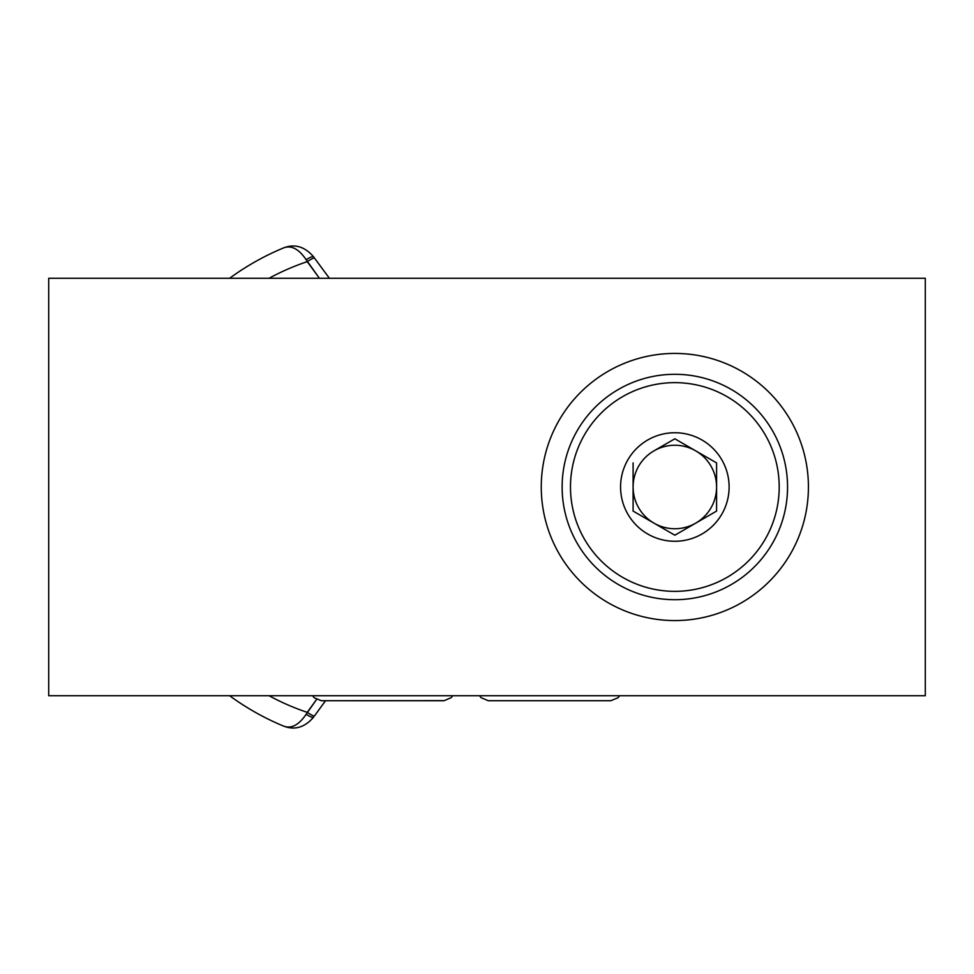 <?xml version="1.0" encoding="UTF-8"?>
<svg xmlns="http://www.w3.org/2000/svg" width="974" height="974" viewBox="0 0 974 974"><rect width="100%" height="100%" fill="white"/><g stroke="black" fill="none" stroke-linecap="round" stroke-linejoin="round"><path stroke-width="1.46" d="M541.264 487A133.572 133.572 0 0 0 674.848 620.572A133.572 133.572 0 0 0 808.42 487A133.572 133.572 0 0 0 674.848 353.428A133.572 133.572 0 0 0 541.264 487M925.3 278.284L925.3 695.716L48.7 695.716L48.7 278.284L925.3 278.284M306.165 714.271A8.352 1.936 34.5 0 0 313.677 717.083C304.752 727.468 294.672 730.451 283.434 726.032A258.804 258.804 0 0 1 229.608 695.716A258.804 258.804 0 0 0 283.434 726.032C291.214 729.076 298.787 725.143 306.165 714.271L316.526 699.515L307.248 712.347A8.352 1.242 34.7 0 0 314.517 715.878L325.523 700.72M283.434 247.968C294.672 243.549 304.752 246.532 313.677 256.917L314.517 258.122L313.677 256.917A8.352 1.936 -34.5 0 0 306.165 259.729C298.787 248.857 291.214 244.924 283.434 247.968A258.804 258.804 0 0 0 229.608 278.284A258.804 258.804 0 0 1 283.434 247.968M329.407 278.284L314.517 258.122L329.407 278.284M314.517 258.122A8.352 1.242 -34.7 0 0 307.248 261.653L319.423 278.284L306.165 259.729M674.848 374.296A112.704 112.704 0 0 1 787.552 487A112.704 112.704 0 0 1 674.848 599.704A112.704 112.704 0 0 1 562.132 487A112.704 112.704 0 0 1 674.848 374.296A112.704 112.704 0 0 0 562.132 487A112.704 112.704 0 0 0 674.848 599.704M695.716 450.852A41.748 41.748 0 0 0 674.848 445.252A41.748 41.748 0 0 1 695.716 523.148A41.748 41.748 0 0 1 633.1 487A41.748 41.748 0 0 1 674.848 445.252A41.748 41.748 0 0 0 653.968 450.852L674.848 438.799L716.584 462.906L716.584 511.094L674.848 535.201L633.1 511.094L633.1 462.906L633.1 511.094L653.968 523.148A41.748 41.748 0 0 0 716.584 487L716.584 462.906L674.848 438.799L653.968 450.852M674.848 432.736A54.264 54.264 0 0 0 620.572 487A54.264 54.264 0 0 0 674.848 541.264A54.264 54.264 0 0 0 729.112 487A54.264 54.264 0 0 0 674.848 432.736M653.968 523.148L674.848 535.201L716.584 511.094L716.584 487M307.248 261.653A237.632 237.632 0 0 0 269.043 278.284M269.043 695.716A237.632 237.632 0 0 0 307.248 712.347M674.848 591.352A104.352 104.352 0 0 0 779.2 487A104.352 104.352 0 0 0 674.848 382.648A104.352 104.352 0 0 0 570.484 487A104.352 104.352 0 0 0 674.848 591.352M610.856 700.72L618.173 697.676L619.647 695.716M610.735 700.72L488.254 700.72L481.059 697.676L479.573 695.716M442.707 700.635L321.286 700.72L444.01 700.72L451.193 697.676L452.679 695.716M312.605 695.716L314.091 697.676L321.286 700.72"/></g></svg>
